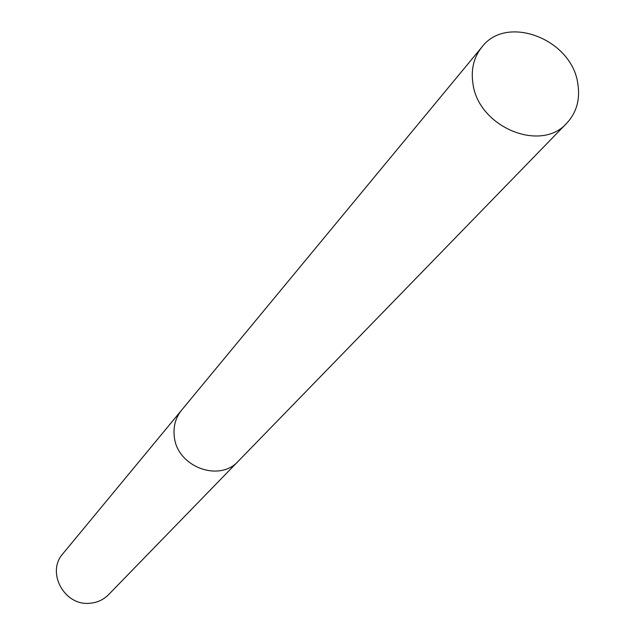 <?xml version="1.0" encoding="UTF-8"?>
<svg xmlns="http://www.w3.org/2000/svg" width="635" height="635" viewBox="0 0 635 635"><rect width="100%" height="100%" fill="white"/><g stroke="black" fill="none" stroke-linecap="round" stroke-linejoin="round"><path stroke-width="0.95" d="M181.181 410.686L62.897 553.712C45.982 572.198 64.405 606.211 89.884 603.25C97.242 602.639 103.473 599.781 108.561 594.67L237.911 461.566M577.786 83.463C571.762 39.084 506.635 13.978 481.909 47.046C473.797 57.213 470.805 69.405 472.948 83.629C478.234 126.984 540.893 153.067 566.785 123.166C576.667 112.451 580.334 99.219 577.786 83.463M481.909 47.046L181.618 410.139C175.657 417.592 173.196 426.291 174.252 436.229C176.601 466.519 219.266 482.886 238.411 461.066L566.785 123.166"/></g></svg>
